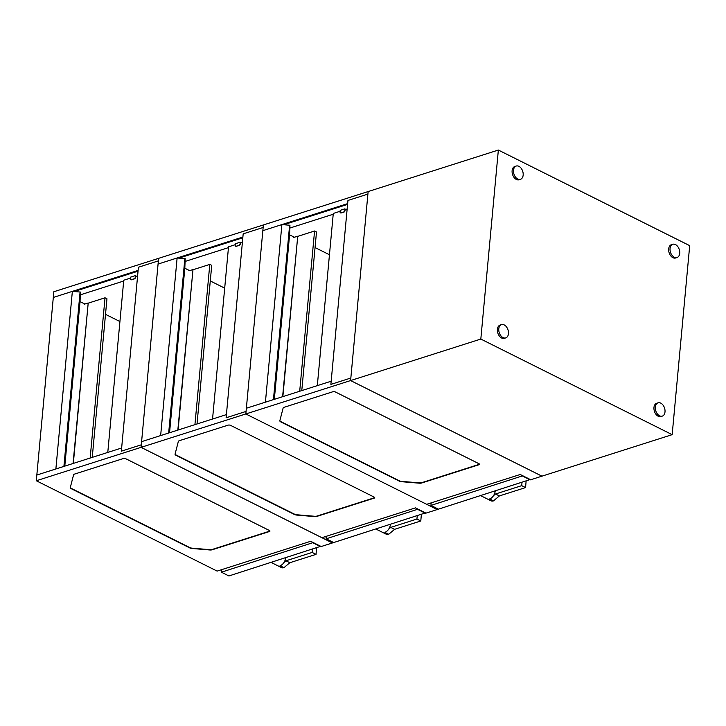 <?xml version="1.0" encoding="UTF-8"?>
<svg xmlns="http://www.w3.org/2000/svg" width="726" height="726" viewBox="0 0 726 726"><rect width="100%" height="100%" fill="white"/><g stroke="black" fill="none" stroke-linecap="round" stroke-linejoin="round"><path stroke-width="1.09" d="M498.354 150.046L53.833 291.743L53.307 297.451L138.112 270.417L138.412 267.241L158.368 260.879L138.412 267.241L121.351 451.173L121.641 448.006L36.826 475.04L36.3 480.748L245.833 413.956L246.069 411.424L226.113 417.777L246.069 411.424L245.833 413.956L437.188 509.561L437.279 508.581L437.188 509.561L425.962 513.137L415.454 507.882L321.908 537.703L141.071 447.352L332.417 542.957L321.191 546.533L310.683 541.278L217.138 571.099L36.3 480.748L53.307 297.451L72.355 291.38L55.875 468.969L36.826 475.04L121.641 448.006L121.351 451.173L141.307 444.811L158.604 258.347L158.068 264.055L242.883 237.021L243.183 233.845L263.139 227.483L243.183 233.845L226.113 417.777L226.412 414.61L141.597 441.644L141.071 447.352L245.833 413.956L246.368 408.248L331.174 381.214L246.368 408.248L245.833 413.956L437.188 509.561L425.962 513.137L415.454 507.882L321.908 537.703L141.071 447.352L158.068 264.055L177.117 257.984L160.646 435.573L141.597 441.644L226.412 414.61L226.113 417.777L246.069 411.424L263.375 224.951L262.839 230.659L281.888 224.588L265.417 402.177L246.368 408.248L262.839 230.659L347.654 203.625L347.945 200.449L367.9 194.096L347.945 200.449L330.884 384.39L350.839 378.028L330.884 384.39L350.839 378.028L368.136 191.555L350.604 380.56L541.95 476.165L530.733 479.741L520.215 474.486L426.679 504.307L245.833 413.956L350.604 380.56L541.95 476.165L530.733 479.741L520.215 474.486L426.679 504.307L245.833 413.956L350.604 380.56L541.95 476.165L672.167 434.656L689.7 245.651L498.354 150.046L480.821 339.06L672.167 434.656M273.439 399.618L289.592 225.55L289.747 230.323L273.702 399.536M289.592 225.55L289.402 230.296M289.747 230.323L274.065 399.418M274.328 399.336L289.592 234.834L294.402 237.239M289.937 225.577L289.592 234.834M315.048 247.557L329.459 254.753M281.888 224.588L289.964 225.26M282.859 396.614L297.724 236.377L314.567 231.004L299.702 391.25M282.605 396.695L297.724 236.377M293.74 237.447L297.488 236.259M314.567 231.004L316.5 231.975L301.78 390.588M282.378 224.624L347.636 203.825M279.864 420.635A3.485 1.416 -174.7 0 0 280.835 421.597L399.264 480.766A3.485 1.416 -174.7 0 0 401.705 481.392L419.319 482.863A3.485 1.416 -174.7 0 0 421.788 482.654L478.997 464.422A1.742 0.708 -174.7 0 0 479.459 464.132A1.742 0.708 -174.7 0 1 478.997 464.422L478.969 464.74A1.742 0.708 -174.7 0 0 479.496 464.295A1.742 0.708 -174.7 0 0 479.006 463.742L335.33 391.958A1.742 0.708 -174.7 0 0 332.871 391.75L284.147 407.286A3.485 1.416 -174.7 0 0 283.113 408.076L279.846 420.708A3.485 1.416 -174.7 0 0 279.828 420.799A3.485 1.416 -174.7 0 0 280.808 421.915L399.236 481.084A3.485 1.416 -174.7 0 0 401.678 481.71L419.283 483.18A3.485 1.416 -174.7 0 0 421.761 482.972L478.969 464.74A1.742 0.708 -174.7 0 0 479.496 464.295A1.742 0.708 -174.7 0 0 479.006 463.742L335.33 391.958A1.742 0.708 -174.7 0 0 332.871 391.75L284.147 407.286A3.485 1.416 -174.7 0 0 283.113 408.076L279.846 420.708A3.485 1.416 -174.7 0 0 279.828 420.799A3.485 1.416 -174.7 0 0 280.808 421.915L399.236 481.084A3.485 1.416 -174.7 0 0 401.678 481.71L419.283 483.18A3.485 1.416 -174.7 0 0 421.761 482.972L478.997 464.422L421.788 482.654A3.485 1.416 -174.7 0 1 419.319 482.863L401.705 481.392A3.485 1.416 -174.7 0 1 399.264 480.766L280.835 421.597A3.485 1.416 -174.7 0 1 279.864 420.635M331.174 381.214L330.884 384.39L331.174 381.214M350.604 380.56L350.839 378.028L350.604 380.56L480.821 339.06M347.155 209.024L345.131 209.669M340.131 211.266L333.288 213.444L317.316 385.633M344.814 210.395A1.398 0.88 116.5 0 1 343.697 211.983L340.957 212.854A1.398 0.88 116.5 0 1 340.449 212.836A1.398 0.88 116.5 0 1 340.077 211.91L340.222 210.322L344.959 208.816L345.059 210.522L344.959 208.816M343.697 211.983L343.942 212.101A1.398 0.88 -63.5 0 0 345.059 210.522M343.942 212.101L340.957 212.854M340.576 212.881A1.398 0.88 -63.5 0 0 340.694 212.954A1.398 0.88 -63.5 0 0 341.193 212.981M333.216 214.234L289.855 228.055M347.582 204.378L283.703 224.742M522.774 475.766L430.945 505.423L438.431 509.162L530.27 479.514M522.738 476.156L530.234 479.904M430.945 505.423L431.18 502.873M521.994 482.527L521.704 485.649L495.513 493.998L499.37 495.931L493.48 500.886A6.97 4.401 116.5 0 1 490.948 500.777L480.739 495.677M521.704 485.649L525.57 487.582L499.37 495.931M526.105 481.211L525.57 487.582M495.513 493.998L493.517 495.677A6.97 4.401 116.5 0 1 489.614 498.953L493.48 500.886M495.186 491.075A6.97 4.401 116.5 0 1 493.517 495.677M175.093 454.031A3.485 1.416 -174.7 0 0 176.064 454.993L294.502 514.162A3.485 1.416 -174.7 0 0 296.934 514.779L314.549 516.259A3.485 1.416 -174.7 0 0 317.017 516.05L374.226 497.818A1.742 0.708 -174.7 0 0 374.698 497.528A1.742 0.708 -174.7 0 1 374.226 497.818L374.199 498.136A1.742 0.708 -174.7 0 0 374.725 497.691A1.742 0.708 -174.7 0 0 374.235 497.138L230.559 425.354A1.742 0.708 -174.7 0 0 228.109 425.146L179.376 440.673A3.485 1.416 -174.7 0 0 178.342 441.472L175.075 454.104A3.485 1.416 -174.7 0 0 175.057 454.195A3.485 1.416 -174.7 0 0 176.037 455.311L294.466 514.48A3.485 1.416 -174.7 0 0 296.907 515.097L314.521 516.576A3.485 1.416 -174.7 0 0 316.99 516.367L374.199 498.136A1.742 0.708 -174.7 0 0 374.725 497.691A1.742 0.708 -174.7 0 0 374.235 497.138L230.559 425.354A1.742 0.708 -174.7 0 0 228.109 425.146L179.376 440.673A3.485 1.416 -174.7 0 0 178.342 441.472L175.075 454.104A3.485 1.416 -174.7 0 0 175.057 454.195A3.485 1.416 -174.7 0 0 176.037 455.311L294.466 514.48A3.485 1.416 -174.7 0 0 296.907 515.097L314.521 516.576A3.485 1.416 -174.7 0 0 316.99 516.367L374.226 497.818L317.017 516.05A3.485 1.416 -174.7 0 1 314.549 516.259L296.934 514.779A3.485 1.416 -174.7 0 1 294.502 514.162L176.064 454.993A3.485 1.416 -174.7 0 1 175.093 454.031M429.919 503.272L431.09 503.853M242.384 242.42L240.37 243.065M235.369 244.653L228.527 246.84L212.546 419.029M240.043 243.791A1.398 0.88 116.5 0 1 238.927 245.379L236.186 246.25A1.398 0.88 116.5 0 1 235.678 246.232A1.398 0.88 116.5 0 1 235.306 245.306L235.451 243.718L240.197 242.203L240.288 243.909L240.197 242.203M238.927 245.379L239.172 245.497A1.398 0.88 -63.5 0 0 240.288 243.909M239.172 245.497L236.186 246.25M235.814 246.277A1.398 0.88 -63.5 0 0 235.923 246.35A1.398 0.88 -63.5 0 0 236.431 246.377M228.454 247.63L185.085 261.451M242.811 237.774L178.941 258.129M178.097 430.01L192.962 269.773L209.796 264.4L194.931 424.646M209.796 264.4L211.729 265.371L197.018 423.975M168.668 433.014L184.821 258.946L184.985 263.72L168.931 432.932M184.821 258.946L184.631 263.692M184.985 263.72L169.294 432.814M169.557 432.732L184.821 268.23L189.631 270.635M185.166 258.973L184.821 268.23M210.286 280.953L224.688 288.149M177.117 257.984L185.194 258.656M177.834 430.091L192.962 269.773M188.978 270.843L192.717 269.645M177.607 258.02L242.865 237.22M418.013 509.162L326.174 538.81L333.67 542.558L425.5 512.901M417.976 509.552L425.463 513.291M326.174 538.81L326.41 536.269M417.223 515.923L416.933 519.045L390.742 527.394L394.608 529.327L388.709 534.282A6.97 4.401 116.5 0 1 386.187 534.173L375.968 529.072M416.933 519.045L420.799 520.978L394.608 529.327M421.343 514.607L420.799 520.978M390.742 527.394L388.746 529.072A6.97 4.401 116.5 0 1 384.844 532.349L388.709 534.282M390.416 524.462A6.97 4.401 116.5 0 1 388.746 529.072M70.331 487.418A3.485 1.416 -174.7 0 0 71.293 488.389L189.731 547.558A3.485 1.416 -174.7 0 0 192.172 548.175L209.778 549.655A3.485 1.416 -174.7 0 0 212.246 549.446L269.455 531.214A1.742 0.708 -174.7 0 0 269.927 530.924A1.742 0.708 -174.7 0 1 269.455 531.214L269.428 531.532A1.742 0.708 -174.7 0 0 269.954 531.087A1.742 0.708 -174.7 0 0 269.464 530.524L125.789 458.741A1.742 0.708 -174.7 0 0 123.338 458.542L74.615 474.069A3.485 1.416 -174.7 0 0 73.571 474.868L70.304 487.5A3.485 1.416 -174.7 0 0 70.295 487.591A3.485 1.416 -174.7 0 0 71.266 488.707L189.704 547.876A3.485 1.416 -174.7 0 0 192.136 548.493L209.75 549.972A3.485 1.416 -174.7 0 0 212.219 549.763L269.428 531.532A1.742 0.708 -174.7 0 0 269.954 531.087A1.742 0.708 -174.7 0 0 269.464 530.524L125.789 458.741A1.742 0.708 -174.7 0 0 123.338 458.542L74.615 474.069A3.485 1.416 -174.7 0 0 73.571 474.868L70.304 487.5A3.485 1.416 -174.7 0 0 70.295 487.591A3.485 1.416 -174.7 0 0 71.266 488.707L189.704 547.876A3.485 1.416 -174.7 0 0 192.136 548.493L209.75 549.972A3.485 1.416 -174.7 0 0 212.219 549.763L269.455 531.214L212.246 549.446A3.485 1.416 -174.7 0 1 209.778 549.655L192.172 548.175A3.485 1.416 -174.7 0 1 189.731 547.558L71.293 488.389A3.485 1.416 -174.7 0 1 70.331 487.418M141.307 444.811L141.071 447.352L332.417 542.957L321.191 546.533L310.683 541.278L217.138 571.099L36.3 480.748L141.071 447.352L141.307 444.811L121.351 451.173L141.307 444.811M325.148 536.668L326.319 537.249M332.508 541.977L332.417 542.957L332.508 541.977M137.613 275.816L135.599 276.461M130.598 278.049L123.756 280.236L107.784 452.425M135.281 277.187A1.398 0.88 116.5 0 1 134.165 278.775L131.415 279.646A1.398 0.88 116.5 0 1 130.916 279.628A1.398 0.88 116.5 0 1 130.535 278.702L130.689 277.114L135.426 275.599L135.517 277.305L135.426 275.599M134.165 278.775L134.401 278.893A1.398 0.88 -63.5 0 0 135.517 277.305M134.401 278.893L131.415 279.646M131.043 279.673A1.398 0.88 -63.5 0 0 131.152 279.746A1.398 0.88 -63.5 0 0 131.66 279.773M123.683 281.026L80.323 294.847M138.049 271.17L74.17 291.525M73.326 463.406L88.191 303.169L105.025 297.796L90.16 458.042M105.025 297.796L106.958 298.767L92.247 457.371M63.906 466.41L80.051 292.342L80.214 297.115L64.169 466.328M80.051 292.342L79.869 297.088M80.214 297.115L64.523 466.21M64.796 466.128L80.051 301.626L84.86 304.031M80.395 292.369L80.051 301.626M105.515 314.349L119.926 321.545M72.355 291.38L80.432 292.052M73.063 463.487L88.191 303.169M84.207 304.239L87.946 303.041M72.845 291.416L138.094 270.616M313.242 542.558L221.403 572.206L228.899 575.954L320.729 546.297M313.205 542.948L320.692 546.687M221.403 572.206L221.648 569.665M312.452 549.319L312.162 552.441L285.971 560.79L289.837 562.723L283.939 567.678A6.97 4.401 116.5 0 1 281.416 567.569L271.197 562.468M312.162 552.441L316.028 554.374L289.837 562.723M316.572 548.003L316.028 554.374M285.971 560.79L283.975 562.468A6.97 4.401 116.5 0 1 280.073 565.745L283.939 567.678M285.645 557.858A6.97 4.401 116.5 0 1 283.975 562.468M517.738 179.032A6.97 4.601 72.3 0 0 520.442 179.331A6.97 4.601 72.3 0 0 522.711 171.291A6.97 4.601 72.3 0 0 516.204 166.045A6.97 4.601 72.3 0 0 513.527 172.162A6.97 4.601 72.3 0 0 517.738 179.032M516.204 166.045L514.834 166.49A6.97 4.601 72.3 0 0 512.148 172.597A6.97 4.601 72.3 0 0 516.367 179.467A6.97 4.601 72.3 0 0 519.072 179.767L520.442 179.331M503.027 337.599A6.97 4.601 72.3 0 0 505.732 337.899A6.97 4.601 72.3 0 0 508 329.858A6.97 4.601 72.3 0 0 501.503 324.613A6.97 4.601 72.3 0 0 498.816 330.72A6.97 4.601 72.3 0 0 503.027 337.599M501.503 324.613L500.123 325.048A6.97 4.601 72.3 0 0 497.437 331.165A6.97 4.601 72.3 0 0 501.657 338.035A6.97 4.601 72.3 0 0 504.361 338.334L505.732 337.899M674.3 257.249A6.97 4.601 72.3 0 0 677.004 257.548A6.97 4.601 72.3 0 0 679.264 249.508A6.97 4.601 72.3 0 0 672.766 244.272A6.97 4.601 72.3 0 0 670.08 250.379A6.97 4.601 72.3 0 0 674.3 257.249M672.766 244.272L671.396 244.707A6.97 4.601 72.3 0 0 668.71 250.815A6.97 4.601 72.3 0 0 672.92 257.694A6.97 4.601 72.3 0 0 675.625 257.984L677.004 257.548M659.589 415.816A6.97 4.601 72.3 0 0 662.293 416.116A6.97 4.601 72.3 0 0 664.553 408.076A6.97 4.601 72.3 0 0 658.055 402.83A6.97 4.601 72.3 0 0 655.369 408.947A6.97 4.601 72.3 0 0 659.589 415.816M658.055 402.83L656.685 403.266A6.97 4.601 72.3 0 0 653.999 409.382A6.97 4.601 72.3 0 0 658.21 416.252A6.97 4.601 72.3 0 0 660.923 416.552L662.293 416.116"/></g></svg>
